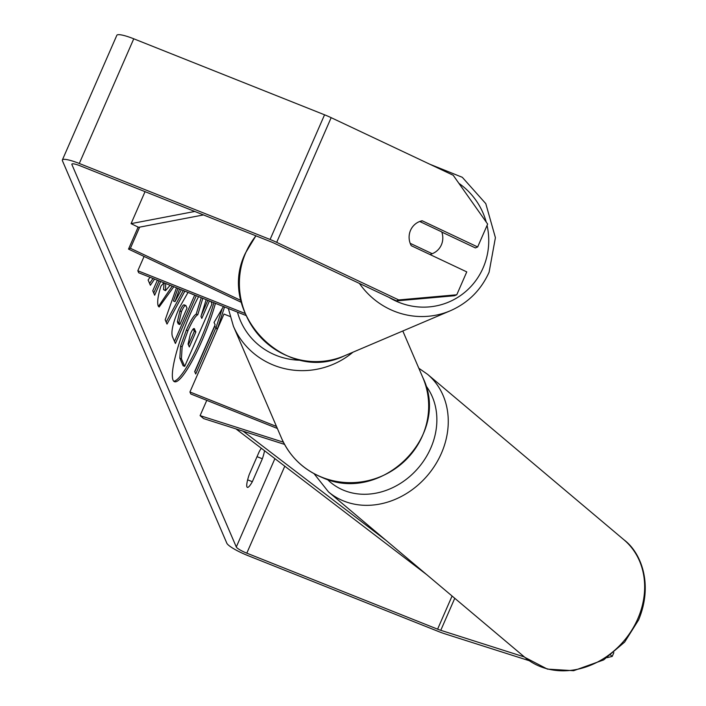 <?xml version="1.0" encoding="UTF-8"?>
<svg xmlns="http://www.w3.org/2000/svg" width="706" height="706" viewBox="0 0 706 706"><rect width="100%" height="100%" fill="white"/><g stroke="black" fill="none" stroke-linecap="round" stroke-linejoin="round"><path stroke-width="1.06" d="M277.361 428.463L190.796 393.983L189.932 391.98L276.496 426.459M230.015 316.464L223.978 314.055L189.932 391.98M206.779 400.346L200.098 415.631L203.61 418.587L284.553 444.392M200.098 415.631L283.397 442.185M245.07 313.473L137.82 270.751L138.685 272.754L245.917 315.476M144.077 256.446L137.82 270.751M139.656 227.129L130.407 248.291L241.002 300.491M138.129 227.103L128.518 249.103L130.407 248.291M128.518 249.103L241.452 302.397M441.374 244.876A17.271 16.776 -113 0 1 432.716 253.489A17.271 16.776 -113 0 1 432.196 253.701L410.177 243.314A17.271 16.776 -113 0 1 410.539 230.324A17.271 16.776 -113 0 1 419.188 221.702A17.271 16.776 -113 0 1 419.708 221.49L441.735 231.886A17.271 16.776 -113 0 1 441.374 244.876M430.104 254.592L432.196 253.701M198.58 296.617A58.263 10.555 111.7 0 0 173.049 380.137A58.263 10.555 111.7 0 0 174.453 381.699A58.263 10.555 111.7 0 0 193.859 357.765A58.263 10.555 111.7 0 0 215.445 303.333M173.738 381.214A58.263 10.555 111.7 0 0 213.865 302.706M264.547 450.728A17.271 3.124 -68.3 0 1 262.358 458.776L252.333 481.713A17.271 3.124 -68.3 0 1 247.365 487.369A17.271 3.124 -68.3 0 1 246.95 486.902A17.271 3.124 -68.3 0 1 249.236 474.511L259.261 451.575A17.271 3.124 -68.3 0 1 261.326 448.266M150.007 277.264L148.119 280.008L150.378 285.259L154.57 279.082M157.367 280.194L152.752 290.775L154.658 295.205L160.641 281.5M184.866 291.154L167.013 324.063L165.186 319.818L176.456 287.801M524.408 656.959L440.773 630.308A10.361 1.818 23.6 0 1 437.596 629.161L246.8 553.16A10.361 1.818 23.6 0 1 236.298 546.982L71.888 164.507A10.361 1.818 23.6 0 1 71.862 164.127A10.361 1.818 23.6 0 1 80.325 165.875L271.122 241.876A10.361 1.818 23.6 0 1 274.422 243.314L396.454 300.897L398.722 299.935L456.773 294.773L454.496 295.735L396.454 300.897M194.794 371.859L214.553 326.613L216.133 327.24L217.166 329.64L224.543 306.96M216.133 327.24L195.712 373.995L194.679 371.594L215.101 324.839L214.068 322.439L223.431 306.51M196.286 295.699L175.406 343.487L172.458 336.63C170.808 331.988 173.049 322.465 179.165 308.063L188.025 292.408M173.808 286.742L159.141 307.013L158.188 305.936C157.032 302.247 157.959 295.646 160.95 286.151L163.863 282.788M165.681 283.512L165.486 290.669L170.146 285.286M529.279 660.719L444.983 633.856A20.73 3.636 23.6 0 1 438.629 631.561L247.832 555.56A20.73 3.636 23.6 0 1 226.829 543.214L62.419 160.73A20.73 3.636 23.6 0 1 62.366 159.98A20.73 3.636 23.6 0 1 79.293 163.474L270.089 239.475A20.73 3.636 23.6 0 1 276.69 242.352L398.722 299.935M456.773 294.773L466.763 271.889L411.254 245.697A17.271 16.776 -113 0 1 419.188 221.702A17.271 16.776 -113 0 1 422.153 220.766L477.662 246.959L487.652 224.084L453.19 175.256L331.158 117.673L276.69 242.352M441.797 232.071L475.385 247.921L477.662 246.959M610.716 655.142L612.226 656.403L607.222 657.63M613.849 652.671L612.226 656.403M62.366 159.98L116.834 35.3A20.73 3.636 23.6 0 1 133.761 38.795L324.557 114.804A20.73 3.636 23.6 0 1 331.158 117.673M262.358 458.776L257.037 456.658M252.333 481.713L247.638 479.842M420.052 221.658L422.153 220.766M210.953 301.541L211.976 303.915L184.681 366.388L183.101 365.752L179.845 358.171L180.559 346.169L182.139 346.796L187.964 330.655C192.164 321.239 195.43 315.944 197.759 314.761L202.825 298.303M180.559 346.169L186.384 330.02C190.585 320.612 193.85 315.308 196.18 314.135L201.245 297.676M184.681 366.388L181.424 358.798L182.139 346.796M206.178 299.644L200.963 316.438L201.801 318.388L209.426 300.933M201.369 315.141L207.846 300.306M196.18 314.135L197.759 314.761M216.151 327.275L222.249 308.531M179.509 289.019L175.009 301.621L181.354 289.751M177.93 288.392L173.429 300.985L175.009 301.621M183.286 290.519L166.157 322.095M186.137 305.954C185.325 304.568 183.781 306.43 181.504 311.522L178.945 322.457L179.845 324.531L187.037 308.054L185.731 305.486L184.16 304.86M184.557 305.327C183.745 303.942 182.201 305.795 179.924 310.896L177.365 321.821L178.265 323.904L179.845 324.531M191.3 293.714L192.95 294.526M194.706 295.073L174.488 341.351M153.731 293.069L159.062 280.873M149.601 283.45L152.99 278.455M172.229 286.115L158.453 306.43M164.101 282.877L163.51 289.592L165.486 290.669M193.656 328.643L194.609 329.022C193.859 327.663 192.438 329.34 190.355 334.044L188.07 344.043L189.323 346.946L195.871 331.952L194.212 328.555M188.405 344.81L194.291 331.326L193.267 328.952M194.291 331.326L195.871 331.952M426.715 574.649L235.998 428.913M386.111 540.443L243.146 431.19M194.759 211.465L131.078 223.634L145.048 191.653M203.469 214.933L138.597 227.332L131.078 223.634M359.416 283.424A76.875 74.668 67 0 0 450.375 310.746C468.131 302.918 481.033 290.069 489.099 272.207L495.409 237.657L485.79 203.637L462.306 177.303L429.875 164.251M487.069 225.417A68.235 66.276 -113 0 1 483.08 267.945A68.235 66.276 -113 0 1 388.98 297.376M255.899 235.813L245.564 252.872C215.718 312.123 285.383 384.858 344.484 355.806A76.875 74.668 -113 0 1 261.273 337.962A76.875 74.668 -113 0 1 245.767 252.686A76.875 74.668 -113 0 1 255.951 235.839M458.882 183.331A68.235 66.276 -113 0 1 486.231 222.063M274.899 458.635L236.298 546.982M72.153 163.889L71.888 164.507M284.792 466.198L246.8 553.16M452.078 596.014L437.596 629.161M454.761 598.282L440.773 630.308M133.761 38.795L79.293 163.474M324.557 114.804L270.089 239.475M186.384 330.02L187.964 330.655M186.305 330.196L187.884 330.832M179.845 358.171L181.424 358.798M179.845 311.072L181.424 311.699M177.365 321.821L178.945 322.457M179.924 310.896L181.504 311.522M163.51 289.592L165.089 290.219M637.792 618.783A76.875 65.146 -49.9 0 0 623.945 539.79C641.18 552.595 653.438 584.418 638.586 619.965L624.642 642.098L603.656 659.916L573.643 670.7L547.415 669.111L524.885 657.365A76.875 65.146 -49.9 0 0 637.792 618.783M418.817 368.232L427.554 374.312A76.875 65.146 130.1 0 1 441.4 453.296A76.875 65.146 130.1 0 1 328.484 491.888L524.885 657.365M327.293 479.33A68.235 57.821 -49.9 0 0 430.775 448.072A68.235 57.821 -49.9 0 0 425.692 385.485M321.892 477.238A76.875 74.386 -23.3 0 0 405.915 459.844A76.875 74.386 -23.3 0 0 422.815 377.534C451.531 435.487 381.337 504.869 322.095 477.468C303.289 469.675 289.778 456.605 281.562 438.25A76.875 74.386 -23.3 0 0 321.892 477.238M352.947 352.206A76.875 74.386 156.7 0 1 273.734 365.214A76.875 74.386 156.7 0 1 233.412 326.225L281.562 438.25M237.463 312.105A68.235 66.029 -23.3 0 0 276.275 355.427A68.235 66.029 -23.3 0 0 301.444 360.245M344.484 355.806L450.375 310.746M430.113 254.601L432.716 253.489M427.554 374.312L623.945 539.79M314.091 473.726L328.484 491.888M402.808 330.99L422.815 377.534M228.329 308.469L233.412 326.225"/></g></svg>

